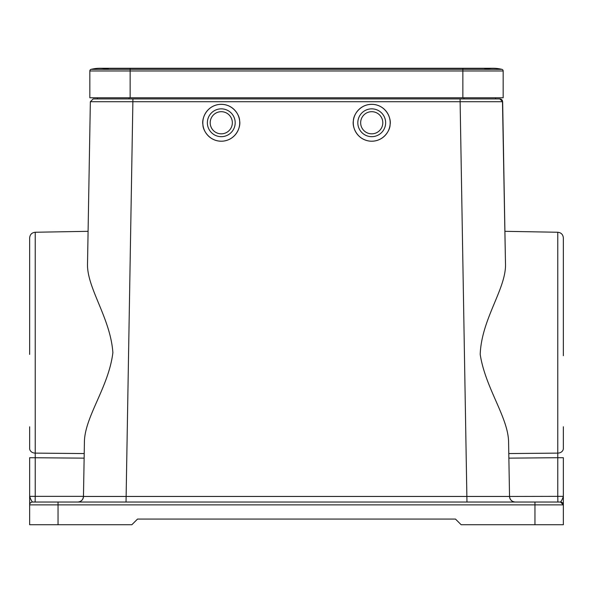 <?xml version="1.0" encoding="UTF-8"?>
<svg xmlns="http://www.w3.org/2000/svg" width="593" height="593" viewBox="0 0 593 593"><rect width="100%" height="100%" fill="white"/><g stroke="black" fill="none" stroke-linecap="round" stroke-linejoin="round"><path stroke-width="0.89" d="M563.35 355.704L563.35 282.075L563.35 355.704M202.917 124.671A18.45 18.45 0 0 1 219.366 104.412A18.45 18.45 0 0 1 239.624 120.853C240.921 126.146 236.733 139.459 223.176 141.119C209.566 142.276 202.739 130.119 202.917 124.671C201.62 119.378 205.808 106.073 219.366 104.412C232.975 103.249 239.802 115.413 239.624 120.853A18.45 18.45 0 0 1 223.176 141.119A18.45 18.45 0 0 1 202.917 124.671M207.439 124.204A13.913 13.913 0 0 1 219.833 108.927A13.913 13.913 0 0 1 235.11 121.328A13.913 13.913 0 0 1 222.709 136.598A13.913 13.913 0 0 1 207.439 124.204M210.256 123.907A11.074 11.074 0 0 1 220.129 111.751A11.074 11.074 0 0 1 232.286 121.617A11.074 11.074 0 0 1 222.412 133.773A11.074 11.074 0 0 1 210.256 123.907M353.376 120.853A18.45 18.45 0 0 1 373.634 104.412A18.45 18.45 0 0 1 390.083 124.671C390.261 130.119 383.434 142.276 369.824 141.119C356.267 139.459 352.079 126.146 353.376 120.853C353.198 115.413 360.025 103.249 373.634 104.412C387.192 106.073 391.38 119.378 390.083 124.671A18.45 18.45 0 0 1 369.824 141.119A18.45 18.45 0 0 1 353.376 120.853M357.89 121.328A13.913 13.913 0 0 1 373.167 108.927A13.913 13.913 0 0 1 385.561 124.204A13.913 13.913 0 0 1 370.291 136.598A13.913 13.913 0 0 1 357.89 121.328M360.714 121.617A11.074 11.074 0 0 1 372.871 111.751A11.074 11.074 0 0 1 382.744 123.907A11.074 11.074 0 0 1 370.588 133.773A11.074 11.074 0 0 1 360.714 121.617M502.464 100.751L505.466 262.944L502.649 101.707L90.351 101.707L87.534 262.944C86.252 287.375 110.446 317.551 112.878 352.665C108.623 387.614 84.199 417.316 84.399 442.875L83.465 496.452L509.535 496.452L508.601 442.875C508.712 417.939 485.422 388.482 480.204 354.414C481.464 318.456 506.889 287.961 505.466 262.944L505.014 237.148M508.787 453.563L557.768 453.119L557.768 232.248L504.91 231.322M58.04 502.034L58.04 504.873L534.96 504.873L534.96 502.034L560.511 502.034L32.489 502.034A2.839 2.839 0 0 0 29.65 504.873L29.65 457.707L29.65 496.356L35.232 496.356L35.232 232.248L88.09 231.322M29.65 426.804L29.65 448.538A5.678 4.588 180 0 0 35.232 453.119L84.213 453.563L84.399 442.875L84.213 453.563L77.409 453.504M463.993 97.778L463.993 98.92L93.19 98.92L132.928 98.92L126.035 502.034M466.965 502.034L460.072 98.92L499.81 98.92L495.615 98.92L495.578 97.778L495.615 98.92M505.466 262.944L502.649 101.707L499.81 98.92L500.766 99.083M509.535 496.452A5.678 5.678 0 0 0 515.213 502.034L515.213 502.034C511.833 501.685 509.943 499.825 509.535 496.452C509.802 499.439 511.403 501.278 514.346 501.967A5.678 5.678 0 0 1 509.535 496.452L557.768 496.356L557.768 457.707L508.868 458.144M93.19 98.92L90.351 101.707L87.534 262.944M77.787 502.034A5.678 5.678 0 0 0 83.465 496.452C83.057 499.825 81.167 501.685 77.787 502.034M97.385 98.92L97.422 97.778L97.385 98.92M500.9 99.135L501.737 99.676M501.856 99.794L502.412 100.617M563.35 426.752L563.35 448.538A5.678 4.588 180 0 1 557.768 453.119L557.768 457.707L563.35 457.707L563.35 496.356L563.35 457.707M557.768 232.248C561.163 232.634 563.024 234.524 563.35 237.919L563.35 282.068M563.35 496.356L563.35 504.873A2.839 2.839 180 0 0 560.511 502.034L557.872 502.034L557.768 496.356L563.35 496.356C562.542 498.898 561.593 500.788 560.511 502.034L557.872 502.034L560.511 502.034A2.839 2.839 0 0 1 563.35 504.873L563.35 524.738L461.154 524.738L455.476 519.068L137.524 519.068L131.846 524.738L29.65 524.738L29.65 504.873L58.04 504.873L58.04 524.738M29.65 457.707L84.132 458.144M84.399 442.875L84.213 453.563M29.65 354.414L29.65 237.919C29.976 234.524 31.837 232.634 35.232 232.248M83.465 496.356L35.232 496.356L35.128 502.034L48.1 502.034M560.511 502.034A2.839 2.839 0 0 1 563.217 504.013A2.839 2.839 0 0 0 560.511 502.034A2.839 2.839 180 0 1 563.35 504.873A2.839 2.839 0 0 0 560.511 502.034L563.35 504.873L534.96 504.873L534.96 524.738M29.65 496.408L29.843 497.431M32.489 502.034C31.414 500.811 30.473 498.921 29.65 496.356M130.141 97.778L130.141 69.337L91.129 69.337A37.47 37.47 0 0 1 100.054 68.262A37.47 37.47 0 0 0 91.129 69.337A1.705 1.705 0 0 0 89.832 70.99L89.832 97.778L503.168 97.778L503.168 70.99A1.705 1.705 0 0 0 501.871 69.337A37.47 37.47 0 0 0 484.021 69.337M462.859 97.778L462.859 69.337L130.141 69.337L130.141 68.262L100.054 68.262A37.47 37.47 0 0 1 108.979 69.337A37.47 37.47 0 0 0 91.129 69.337M501.871 69.337A37.47 37.47 0 0 0 492.946 68.262L462.859 68.262L462.859 69.337L501.871 69.337M129.007 97.778L129.007 98.92M89.832 70.99L503.168 70.99M83.465 496.452C83.198 499.439 81.597 501.278 78.654 501.967M130.141 68.262L462.859 68.262"/></g></svg>
